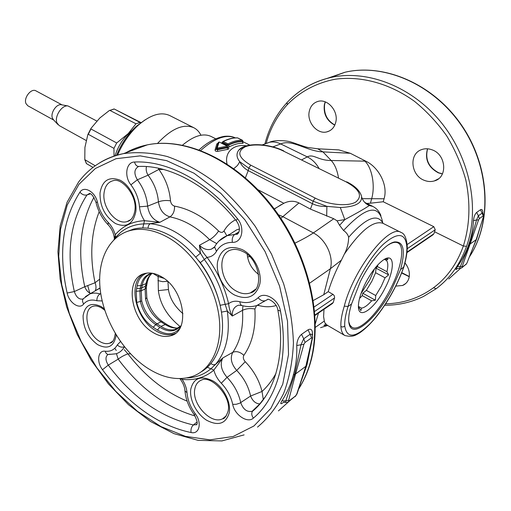 <?xml version="1.0" encoding="UTF-8"?>
<svg xmlns="http://www.w3.org/2000/svg" width="511" height="511" viewBox="0 0 511 511"><rect width="100%" height="100%" fill="white"/><g stroke="black" fill="none" stroke-linecap="round" stroke-linejoin="round"><path stroke-width="0.77" d="M132.106 130.477L128.344 133.678C122.193 139.778 117.754 147.155 115.026 155.804M141.208 122.691L114.125 108.952L109.233 110.606L99.837 117.971L91.105 128.216L87.854 134.591L84.922 147.398L84.794 159.643L95.231 165.775M140.953 122.896L139.995 122.416L135.99 123.777L128.261 133.563L116.706 142.971L90.971 128.989L90.977 128.433M114.017 156.136L113.959 148.375L116.706 142.971M113.959 148.375L88.282 134.297L87.854 134.591M135.99 123.777L109.744 110.331M139.995 122.416L114.125 108.952M93.034 167.404L86.397 163.597M96.796 121.03L68.008 105.956C61.946 104.71 54.134 116.68 56.97 122.896L59.155 125.546L86.11 140.461M61.639 104.8L61.25 104.729C56.382 103.733 50.174 113.238 52.454 118.207L53.502 119.81M62.029 104.87L35.994 90.881C31.28 87.828 23.302 98.023 26.029 103.656L27.856 105.796L53.757 120.085M266.199 143.329C270.281 128.478 277.32 115.582 287.31 104.646C300.117 91.629 316.558 82.75 335.401 79.192C360.983 75.756 389.625 83.338 414.587 101.408C426.666 111.257 437.371 122.755 446.716 135.894C455.065 149.749 461.401 164.35 465.745 179.693C470.644 203.269 469.845 225.377 463.349 246.015C457.064 263.663 447.138 277.569 433.564 287.712L436.113 288.753C449.974 278.438 460.117 264.289 466.556 246.315L463.349 246.015L434.567 231.758L433.916 233.763L432.951 234.83L406.916 252.626M395.795 286.103L402.617 285.47C405.868 284.078 407.989 281.58 408.985 277.965C410.109 272.772 408.774 267.745 404.968 262.89M257.946 189.709L283.835 203.282L274.228 208.942M246.411 145.839C234.862 143.763 224.22 151.218 227.012 163.929M235.296 137.881C226.079 134.003 214.563 138.187 200.746 150.438M222.394 142.46L221.276 143.029M227.076 145.961L227.286 145.36L228.366 145.296C233.578 142.646 238.318 141.432 242.584 141.656L242.859 142.716M227.785 147.098L229.177 146.874L228.455 144.849C233.668 142.211 238.407 140.991 242.68 141.202L242.738 140.864M227.734 147.417L228.104 147.609C229.235 148.394 229.062 148.988 227.599 149.384L217.763 151.352C216 151.569 215.099 151.109 215.061 149.972L216.83 143.91L218.069 143.182M407.171 244.545L433.807 226.673L435.238 229.733L434.567 231.758M336.577 149.8L338.838 149.895L350.291 153.281L363.985 160.256L364.924 161.176C372.085 167.832 375.393 185.947 371.663 198.722L370.43 203.206L383.218 201.756L384.093 198.766C388.347 184.637 378.204 166.873 365.799 161.176L363.985 160.256M433.807 226.673L383.218 201.756M434.344 180.926C447.84 177.643 446.358 154.654 432.159 149.864C428.41 148.452 424.813 148.401 421.371 149.704C408.717 154.009 410.85 175.497 424.251 180.326C427.675 181.692 431.041 181.897 434.344 180.926L438.438 178.831M335.816 122.008C338.627 110.861 327.142 98.074 317.58 101.536C313.16 103.056 310.381 106.365 309.251 111.462C306.753 122.161 317.216 134.489 326.753 131.915C331.479 130.669 334.501 127.367 335.816 122.008M436.113 288.753L423.657 296.374C411.444 302.333 398.465 305.297 384.719 305.259M383.09 223.377C377.463 213.093 365.978 217.731 348.643 237.283C348.54 243.3 347.097 248.94 344.299 254.191L341.418 260.125C335.689 270.939 331.288 281.446 328.222 291.66L323.744 294.726L330.4 268.722C333.887 256.375 325.686 239.161 313.371 232.933L282.647 216.562L278.418 214.773M283.835 203.282C289.041 200.714 294.074 200.599 298.948 202.944L280.846 218.338M348.643 237.283C348.017 234.683 346.317 232.416 343.552 230.493L339.585 225.287L337.056 220.816L333.76 218.753L310.445 209.108L298.948 202.944M233.866 168.636L237.513 165.417L239.787 161.725C241.562 165.57 244.379 168.534 248.225 170.617L245.408 177.802M243.626 146.798L238.694 150.215C236.133 153.734 236.497 157.573 239.787 161.725L248.755 168.151L313.09 201.187L312.445 203.71C316.692 205.799 321.508 206.68 326.899 206.355L340.3 207.517C355.745 206.846 362.791 202.931 361.437 195.777M265.567 143.642L269.712 142.211C273.315 141.573 276.981 142.141 280.711 143.93L307.29 156.896C312.074 159.298 315.939 163.047 318.877 168.157M222.381 142.543L227.286 145.36L227.414 144.741L228.455 144.849L227.97 143.904C233.24 141.24 238.037 140.014 242.361 140.231L242.527 140.353M221.416 142.946L222.196 142.946M237.487 137.874L242.361 140.231L242.904 142.773L242.559 142.582M227.727 147.072L227.235 147.749L227.599 149.384M216.287 149.238L217.284 149.787L217.763 151.352M216.262 149.333L215.061 149.972M217.961 143.534L216.83 143.91M316.507 148.688L317.689 148.79L322.933 151.882L331.179 160.492C334.75 164.35 337.19 170.125 338.506 177.802M344.299 254.191C360.568 230.512 373.432 220.215 382.899 223.281L401.052 232.454C389.471 223.582 353.497 269.163 344.28 306.153C341.718 314.508 340.594 321.336 340.907 326.638C341.227 331.166 342.549 334.13 344.874 335.523C352.731 337.388 355.19 335.452 359.712 332.833C365.55 328.777 371.574 322.805 377.776 314.929C389.069 300.072 397.73 284.18 403.754 267.266M323.993 309.283L323.604 316.59L324.313 321.042L315.332 327.353M327.519 325.379L323.859 325.411C325.545 324.804 325.903 324 324.932 322.997L324.313 321.042M366.86 203.442L370.43 203.206M466.556 246.315C480.199 208.118 469.852 156.992 440.239 121.331C410.627 85.624 366.125 69.368 330.476 77.57L330.476 77.57C322.013 79.505 314.15 82.565 306.894 86.749M473.333 247.069L476.712 238.778L479.912 227.989M482.825 212.972C482.78 210.04 482.014 208.954 480.532 209.714L476.674 212.404C474.943 214.045 473.869 216.792 473.448 220.65C473.02 228.973 471.417 237.015 468.638 244.769C466.006 252.408 462.283 259.671 457.466 266.544C455.62 269.271 455.448 270.095 456.949 269.016L457.85 268.281M326.67 216.153L326.899 206.355L313.09 201.187L315.166 198.07C328.279 204.86 347.633 206.77 355.605 202.145C362.951 196.237 359.782 189.485 346.094 181.871L283.151 150.93C271.354 145.092 253.897 143.176 245.184 146.823C236.504 151.62 238.375 157.739 250.792 165.181L315.166 198.07M247.183 254.35C248.11 262.66 251.929 269.354 258.649 274.445M320.531 327.672L327.666 325.462M328.222 291.66L333.223 294.502L334.373 295.946L334.596 297.702L333.261 302.474L332.316 303.598L314.974 315.447M407.261 246.909C407.229 252.709 406.092 259.377 403.862 266.927L400.567 269.559C405.702 250.256 403.607 241.064 394.288 241.99C385.428 243.875 370.564 260.865 360.427 281.395L351.53 304.019C348.687 313.428 347.959 320.384 349.358 324.887C353.299 338.595 376.581 318.404 391.42 290.171L400.567 269.559M318.494 313.039L315.319 323.744M476.712 238.778L476.156 239.716L469.5 244.45L459.581 268.377L457.837 268.352M457.466 266.544L462.187 266.57L462.353 267.1L466.198 264.13L467.041 262.82L476.156 239.716L483.63 216.057L482.94 213.068L482.205 213.068L478.366 215.776L479.388 218.587L478.552 219.941L462.187 266.57M473.448 220.65L476.565 219.96L469.5 244.45L468.638 244.769M478.552 219.941L476.565 219.96L478.366 215.776L476.674 212.404M337.056 220.816L344.81 219.628L340.3 207.517M310.356 362.273C322.965 317.414 307.552 253.092 271.558 206.578C235.571 159.969 185.001 137.076 147.385 144.843C185.883 136.846 236.536 160.103 272.261 206.355C308.012 252.581 323.367 316.296 310.854 361.328L310.356 362.273C307.513 372.193 303.611 381.072 298.654 388.922M289.386 401.071L278.438 410.901M116.246 350.495L114.803 348.266M89.968 293.876L87.758 285.694M323.744 294.726L313.313 300.487M99.313 163.066C106.614 158.525 114.681 155.376 123.528 153.613L147.385 144.843C139.592 146.421 132.387 149.065 125.776 152.789M218.286 142.505L216.409 148.592L217.43 149.052L217.284 149.787L227.235 147.749L227.421 146.133L219.334 142.039L218.325 142.371L219.059 142.077L217.156 148.107L227.146 146.172L219.334 142.039M216.313 149.11L216.466 148.394L217.156 148.107L217.43 149.052L227.357 147.162L227.817 146.919L227.421 146.133M344.28 306.153L348.048 306.466L351.53 304.019M339.585 225.287L344.81 219.628C358.09 212.461 366.253 207.76 369.3 205.511L364.733 202.401L372.947 206.476L369.3 205.511C365.461 203.857 362.938 201.072 361.737 197.137M283.822 402.08L283.145 402.598C280.482 404.552 280.066 403.984 281.893 400.88C287.144 392.729 290.963 384.068 293.365 374.889C296.022 365.506 297.153 355.72 296.75 345.525L303.904 344.248L295.575 373.937L294.694 374.314L301.094 344.44L303.706 338.787L305.08 342.427L303.904 344.248M312.457 335.114L312.515 334.386C312.515 329.831 311.046 328.298 308.095 329.787L301.535 334.354C298.609 336.966 297.012 340.69 296.75 345.525M311.729 341.495L306.983 364.777L300.973 381.832M293.365 374.889L294.694 374.314L285.802 400.892L288.587 400.464L295.575 373.937L305.834 366.317L306.983 364.777M312.023 334.347L310.247 334.175L303.706 338.787L301.535 334.354M312.534 337.937L306.293 365.704L297.217 393.323L295.556 395.936L289.117 400.905L288.587 400.464M289.117 400.905L288.223 401.965C288.14 402.317 287.233 402.476 285.496 402.457L285.802 400.892L281.893 400.88M114.362 239.046L115.377 234.568C122.851 225.926 132.566 221.295 144.517 220.675L159.879 222.304C153.057 220.113 148.976 214.729 147.628 206.144L139.49 206.814C139.95 211.778 141.624 216.402 144.517 220.675L142.761 227.957M114.221 239.269L115.633 237.213L115.224 234.747C113.838 229.918 111.5 225.805 108.211 222.419C102.928 216.945 99.358 210.302 97.492 202.477L95.896 202.024M214.594 246.992L211.356 249.164C207.332 250.358 203.352 249.068 199.411 245.286C200.957 249.387 203.506 253.405 207.051 257.333C217.533 271.507 224.719 286.965 228.596 303.7C229.145 308.587 230.372 312.694 232.281 316.028C232.064 310.292 234.153 306.683 238.541 305.208L241.805 305.514M216.728 243.594L209.67 239.691L199.411 245.286L200.433 253.194L204.323 259.486L207.051 257.333C211.12 257.033 214.256 255.04 216.46 251.361C220.03 245.408 225.325 242.399 232.358 242.342C231.86 238.714 232.658 236.082 234.753 234.44L236.593 234.147C237.015 235.59 242.904 229.714 236.178 220.631L236.261 220.739M221.461 312.132L227.306 311.02L225.166 304.339L228.596 303.7C231.681 301.266 235.45 300.621 239.895 301.765C240.068 303.981 240.815 305.259 242.137 305.604C247.139 306.951 252.012 306.939 256.746 305.559L265.554 300.596C263.108 301.49 260.642 300.538 258.144 297.747C253.188 302.276 247.1 303.617 239.895 301.765M265.733 396.178L259.741 404.016L252.153 411.272C246.973 412.307 243.166 409.432 240.738 402.642C238.643 393.176 234.083 384.738 227.044 377.335C221.186 370.411 219.775 363.947 222.822 357.949L213.655 370.334C204.751 377.642 194.25 380.657 182.165 379.386L180.504 378.625M221.295 383.231L227.044 377.335L236.714 370.437C231.221 363.985 229.918 357.949 232.805 352.322L222.822 357.949L215.418 364.515L211.005 368.693L213.841 370.181C215.195 375.08 217.68 379.43 221.295 383.231C227.152 389.427 230.959 396.479 232.722 404.38L236.267 404.284L239.819 403.173L250.594 396.031C252.638 401.09 255.749 403.722 259.927 403.939M181.852 378.562L182.165 379.386C185.014 383.691 186.624 388.117 187 392.659L184.976 390.966L184.931 390.366M95.263 290.772L99.562 288.249L95.289 290.714C96.298 288.428 96.221 285.77 95.059 282.743L84.762 286.728C86.084 290.248 88.09 292.477 90.779 293.397M147.947 228.213L148.541 225.472L150.113 223.697L159.879 222.304L169.927 216.888C163.507 214.875 159.681 209.849 158.448 201.826L147.628 206.144C146.727 196.473 143.304 187.69 137.357 179.802L130.905 184.816C135.856 191.408 138.717 198.741 139.49 206.814M195.822 257.059L200.433 253.194C184.522 235.277 167.749 225.447 150.113 223.697L143.872 223.895C134.878 224.278 127.13 227.114 120.609 232.416L114.362 238.592C113.787 233.137 111.673 228.494 108.032 224.661L108.211 222.419M146.446 166.56C145.801 169.486 146.344 172.354 148.062 175.171C154.105 183.142 157.567 192.027 158.448 201.826C162.313 200.497 166.331 200.165 170.502 200.836C170.93 203.665 172.284 205.428 174.551 206.125C174.692 211.1 173.152 214.684 169.927 216.888C183.724 219.602 196.971 227.197 209.67 239.691C213.196 237.558 216.166 234.658 218.593 230.991C220.784 232.844 222.592 232.824 224.01 230.94C226.846 226.003 230.685 222.298 235.52 219.826M210.864 363.666L213.24 364.803L215.418 364.515C226.386 351.76 230.346 333.932 227.306 311.02L232.281 316.028L242.514 310.324L242.955 305.814M116.438 353.65L118.188 359.15L108.275 365.129C105.317 360.261 105.234 356.704 108.019 354.468M220.337 306.223L220.145 305.291L225.166 304.339L225.089 304.007C221.308 287.942 214.384 273.098 204.323 259.486L200.325 262.635L198.951 260.929M158.238 168.183L158.883 169.403L148.062 175.171L137.357 179.802C133.722 173.497 134.144 169.052 138.622 166.471M275.978 373.426C272.114 380.471 267.47 386.482 262.041 391.458L263.318 399.672M262.041 391.458L250.594 396.031C248.493 386.437 243.868 377.904 236.714 370.437L245.223 361.711C253.584 370.334 259.192 380.248 262.041 391.458M187.122 401.141C164.599 391.752 144.862 375.987 127.897 353.842C124.154 355.247 120.922 357.017 118.188 359.15C139.988 388.283 165.628 407.229 195.119 415.986M130.535 353.836L127.897 353.842L124.282 349.677M181.201 325.411L180.741 326.037C175.254 332.016 168.291 332.437 159.841 327.315L155.612 324.555C147.896 319.158 142.799 311.455 140.34 301.445L136.712 302.486C139.414 313.275 144.907 321.534 153.204 327.264L157.407 330.017C166.42 335.382 173.81 334.903 179.585 328.586L179.885 328.19M136.712 302.486L136.213 291.334L136.635 288.543L140.308 288.338L140.819 285.623L137.14 285.79L136.635 288.543M146.893 273.11C141.649 275.084 138.398 279.306 137.14 285.79M159.841 327.315L157.407 330.017M179.502 327.308L174.966 329.538L180.741 326.037L179.585 328.586M160.92 326.369L156.73 323.635L153.204 327.264M156.73 323.635C149.123 318.315 144.115 310.745 141.707 300.928L140.34 301.445L139.893 291.098L141.272 290.765L136.213 291.334M181.003 325.897L180.613 326.312M178.633 327.979L174.947 329.544C170.431 330.54 165.768 329.486 160.952 326.388L165.232 324.555L160.997 321.809C153.134 316.488 147.979 308.912 145.546 299.076L145.124 288.99L141.272 290.765L141.707 300.928M146.721 285.144L146.408 287.297L145.124 288.99L145.539 286.243L140.308 288.338L139.893 291.098M141.272 290.765L142.199 285.31L140.819 285.617L142.199 285.31C143.463 279.025 146.734 275.071 151.997 273.462L152.732 273.321M155.644 324.574L160.997 321.809L162.575 321.681L166.771 324.428C171.096 327.117 174.966 328.311 178.377 328.011C174.008 328.452 169.626 327.296 165.232 324.555L166.803 324.447M152.163 273.423C148.963 275.716 146.932 279.089 146.057 283.548L145.328 286.32M146.855 297.9C149.487 308.312 154.724 316.245 162.575 321.681L162.607 321.7M147.232 282.506L146.823 284.557L145.539 286.243L146.798 284.857M180.211 326.631C167.391 316.226 160.109 304.23 158.365 290.638L158.11 276.521L152.827 273.34M163.884 278.31L158.116 276.477L158.544 275.199M182.957 313.671C174.551 306.37 169.722 298.322 168.451 289.52L167.934 281.644M163.961 278.367L158.11 276.521L152.949 273.366M182.516 145.137C193.835 135.741 203.372 132.854 211.139 136.482L215.648 138.762M157.484 143.463C171.434 128.58 183.577 123.349 193.905 127.776C196.901 129.334 199.252 131.819 200.944 135.236M116.508 155.344L118.999 149.774C123.662 140.423 129.443 132.592 136.328 126.287L145.169 119.791M117.562 155.031L119.663 150.458C124.697 140.365 130.925 131.921 138.34 125.131C150.489 114.707 160.965 111.526 169.773 115.575L193.905 127.776M374.595 268.677L369.817 279.811L360.97 293.678M358.396 306.408L361.475 308.139C364.273 307.788 367.658 305.354 371.638 300.832L362.261 295.626L359.527 298.462M366.361 290.382L375.738 295.543L381.27 286.332L385.051 277.805L375.617 272.74L371.874 281.229L366.361 290.382L362.823 293.257L362.261 295.626M361.475 308.139L360.894 310.631L358.403 306.657M377.833 264.87L377.463 266.646L376 268.141L375.617 272.74M371.638 300.832L375.355 300.187L362.823 293.257M375.738 295.543L375.355 300.187M385.051 288.127C374.933 308.459 358.332 320.576 358.403 306.606C358.422 300.353 360.868 292.362 365.735 282.647C371.791 271.303 377.923 263.58 384.131 259.467C394.85 252.568 394.933 269.578 385.051 288.127M384.112 259.479L388.041 258.911L386.488 260.476L384.502 259.428M386.488 260.476C388.079 262.437 388.232 266.174 386.942 271.692L377.463 266.646M385.051 277.805L388.647 274.892L376 268.141M386.942 271.692L388.647 274.892M388.085 245.031C392.269 242.386 395.571 241.677 397.999 242.917C405.338 246.385 401.301 268.313 390.149 289.577C378.223 313.115 359.476 332.163 351.964 327.264L349.946 325.175L348.751 321.738M351.964 327.264L349.53 325.386M394.901 241.856L397.999 242.917M145.75 366.949C122.231 350.725 103.982 319.771 100.322 290.567C96.681 261.408 108.351 236.133 130.446 230.48C142.314 227.612 155.165 230.116 168.988 237.998C192.903 251.949 213.662 283.228 218.587 313.524C223.562 343.846 212.442 369.095 192.973 376.249C178.052 381.2 162.313 378.095 145.75 366.949M125.776 231.988L133.428 229.126C145.296 226.252 158.135 228.73 171.945 236.574C194.557 249.758 214.479 278.399 220.548 307.22C226.629 336.053 218.427 361.705 201.443 371.695M161.955 277.032C184.311 289.545 190.399 330.866 171.102 335.65C165.149 337.477 158.8 336.225 152.067 331.895C130.184 318.666 124.518 278.169 144.485 273.602C149.895 272.146 155.714 273.289 161.955 277.032M175.382 333.389L173.938 333.964C167.985 335.797 161.642 334.558 154.922 330.247C135.313 318.308 127.756 283.043 143.252 274.011M88.282 134.297L90.971 128.989M90.964 128.453L87.866 134.559M110.204 110.299L114.253 109.022M86.519 163.686L85.011 159.969M433.564 287.712C419.295 298.06 403.332 303.432 385.664 303.821M243.121 143.272C238.937 143.061 234.287 144.268 229.177 146.874M406.967 252.159L433.916 233.763M407.222 248.716L435.238 229.733M409.241 276.713L401.652 272.995M310.445 209.108L312.445 203.71L248.225 170.617L248.755 168.151L250.792 165.181M272.9 146.874L280.711 143.93C292.107 138.788 306.843 151.403 322.933 151.882L350.291 153.281M222.413 143.604L223.301 141.553L222.924 141.509L222.47 142.09L222.751 142.384L227.414 144.741L227.97 143.904L223.301 141.553C228.589 138.909 233.399 137.702 237.743 137.932L237.57 137.881C233.137 137.638 228.251 138.845 222.924 141.509L222.202 142.933M227.689 147.666L227.734 147.328M324.932 322.997L327.264 325.226L344.874 335.523M301.835 159.777L307.29 156.896C313.562 153.504 317.785 160.499 331.179 160.492L365.799 161.176M362.273 198.67L384.093 198.766M287.31 104.646L287.016 102.596M442.424 173.938L438.387 172.859C428.256 167.378 424.628 159.355 427.515 148.797M334.782 125.157C326.804 120.845 323.316 114.023 324.338 104.71L325.181 101.849M327.289 78.355L344.944 72.255C383.582 63.172 432.549 83.593 461.094 124.971C489.736 166.247 492.432 221.857 469.558 256.643M460.462 268.409L448.754 278.961M333.76 218.753L313.371 232.933C308.599 236.114 302.486 239.506 295.045 243.115M346.094 181.871L283.151 150.93M216.274 149.269L216.409 148.58M218.261 142.55L216.447 148.439M340.907 326.638L342.964 327.021L344.733 326.044C344.465 320.972 345.57 314.444 348.048 306.466C353.772 285.093 369.268 257.761 383.116 244.456C397.941 231.585 405.875 232.652 406.897 247.675L407.248 246.2C406.488 237.998 404.418 233.418 401.052 232.46M406.897 247.675C406.935 253.207 405.817 259.805 403.549 267.464C396.881 287.112 382.835 310.624 369.632 324.121C355.126 338.116 346.822 338.761 344.733 326.044M480.532 209.714L483.227 215.859L479.388 218.587M436.918 179.61L437.595 179.418M213.79 247.892L213.311 247.95M341.418 260.125L330.4 268.722L309.762 283.094M314.942 314.98L333.261 302.474M314.661 311.435L334.533 297.97M194.774 389.235C195.604 384.457 197.955 381.353 201.839 379.922C211.337 375.151 231.917 396.715 228.066 411.31C226.207 416.382 224.406 418.867 222.655 418.758C211.19 425.024 191.682 404.073 194.774 389.235M226.335 415.724L222.655 418.758L226.201 415.897M112.612 341.31L109.776 343.13C106.658 344.21 103.235 343.616 99.517 341.335C86.327 333.804 82.016 308.363 93.737 306.102C95.864 305.584 98.527 306.223 101.734 308.018L104.768 310.241M249.726 256.663L247.509 256.899M314.188 306.939L332.968 294.342M255.583 289.2L250.39 292.88C246.155 294.374 241.646 293.87 236.861 291.366C219.73 283.107 216.064 252.702 232.135 249.681C235.303 248.985 238.861 249.585 242.802 251.495C260.035 258.949 264.136 290.293 250.39 292.88L255.155 289.68M130.727 219.653L127.124 221.563C116.361 225.3 102.13 207.658 104.014 193.215C104.896 186.055 108.096 181.839 113.614 180.568C122.333 177.892 137.35 195.943 134.898 210.475C133.786 216.926 131.199 220.624 127.124 221.563L130.35 219.947M237.877 138.002L242.438 140.25L242.827 141.03M343.552 230.493C366.036 206.38 379.066 203.697 382.65 222.445M476.278 239.595L467.041 262.82M462.046 267.617L466.198 264.13M459.574 268.377L461.503 268.039L462.353 267.1M483.227 215.859L483.4 216.485M244.117 434.88L221.883 440.936L198.134 440.361L174.047 433.66L150.56 421.524L128.485 404.699L108.498 383.997L91.201 360.229L77.104 334.251L66.628 306.919L60.138 279.127L57.928 251.782L60.196 225.836L67.075 202.26L78.566 182.063C89.776 167.186 104.761 157.701 123.528 153.613C137.274 151.735 151.85 152.706 167.263 156.526C182.919 162.038 198.447 170.393 213.86 181.59C228.896 194.321 242.706 209.255 255.296 226.386L271.513 254.082L283.605 283.656C289.469 303.873 292.739 323.604 293.429 342.849C292.618 361.398 289.373 378.21 283.701 393.266C276.777 407.043 268.045 418.33 257.506 427.119M213.055 380.995C223.518 387.063 231.342 402.483 229.209 412.894C225.785 423.9 218.229 426.327 206.54 420.189C196.409 413.808 189.153 399.404 190.814 389.043C193.714 377.84 201.13 375.163 213.055 380.995M116.118 334.852L116.023 336.053C113.698 346.899 107.514 349.722 97.486 344.535C87.86 337.234 83.063 327.64 83.089 315.753C85.094 304.958 91.15 301.918 101.261 306.638L104.321 308.836M242.342 249.668C253.858 255.366 262.213 271.635 259.863 283.848C255.902 296.789 247.49 300.525 234.619 295.045C223.473 289.258 215.495 273.609 217.603 261.721C220.944 248.614 229.19 244.597 242.342 249.668M115.499 223.543C104.985 216.613 99.83 206.406 100.022 192.922C102.296 180.428 108.939 176.167 119.951 180.14C129.692 184.905 137.261 199.801 135.849 211.49C133.199 224.074 126.415 228.091 115.499 223.543M78.975 184.279L95.391 168.489L116.042 158.704L140.155 155.874L166.631 160.646L194.046 173.235L220.758 193.318L244.993 219.934L265.062 251.527L279.555 286.045L287.514 321.17L288.523 354.577L282.755 384.189L270.881 408.353L253.935 425.976L233.169 436.496L209.912 439.85L185.442 436.349L160.946 426.576L137.453 411.317L115.856 391.432L96.911 367.863L81.243 341.578L69.375 313.556L61.754 284.812L58.714 256.394L60.509 229.407L67.273 204.975L78.975 184.279M308.095 329.787L311.601 337.79L305.08 342.427M102.174 300.953L96.879 300.743C96.796 297.721 97.837 295.447 100.003 293.908L100.827 294.112M83.67 298.367L82.808 299.42L82.437 301.011L83.542 304.16C86.844 300.308 91.29 299.171 96.879 300.743M83.542 304.16C79.409 309.787 69.049 302.646 67.139 293.033C58.267 253.143 62.527 219.526 79.92 192.187C84.091 185.352 95.397 191.842 97.492 202.477M130.905 184.816C123.956 176.404 126.134 161.955 134.527 162.025C166.893 160.307 207.121 181.022 237.366 218.567C245.382 227.823 242.022 243.057 232.358 242.342M258.144 297.747C264.334 290.957 278.744 299.427 280.494 311.135C289.156 357.151 277.473 398.139 253.373 418.126C247.541 423.676 234.517 414.868 232.722 404.38M194.308 414.785L195.259 413.75C190.373 406.999 187.62 399.972 187 392.659M195.259 413.75C202.215 422.642 199.424 434.65 191.076 432.536C174.73 429.144 158.864 421.926 143.476 410.882C128.152 399.781 114.496 386.06 102.5 369.728C96.285 361.718 97.94 349.965 105.253 351.223C105.815 353.299 106.914 354.398 108.536 354.525L109.935 354.193M108.498 354.506L115.901 353.81C119.542 352.775 122.372 350.418 124.397 346.745C121.944 347.652 119.574 347.058 117.287 344.944C114.605 349.684 110.593 351.772 105.253 351.223M117.287 344.944L120.494 341.533M312.017 334.335L312.675 337.33L312.151 338.384L311.601 337.79M296.719 394.192L305.834 366.317L312.151 338.384M288.811 401.512L295.556 395.936M85.458 296.604L89.942 293.889C92.976 292.822 96.33 292.829 100.003 293.908L100.731 293.486M83.319 298.769L82.667 299.101C78.924 299.516 76.145 297 74.338 291.557C65.9 253.258 70.116 221.059 86.979 194.953L89.54 193.471C91.443 193.522 93.57 196.428 95.934 202.196C98.003 210.928 102.04 218.421 108.032 224.661M67.139 293.033L74.338 291.557L84.762 286.728C77.206 252.287 80.265 222.509 93.935 197.374M79.92 192.187C82.047 194.589 84.398 195.509 86.979 194.953L90.39 193.841M115.69 237.2L115.722 238.081M113.934 239.716L115.639 237.264L120.609 232.416L115.429 237.596L115.007 238.714M134.527 162.025C135.358 165.098 136.903 166.56 139.164 166.433C168.764 165.072 207.102 184.49 236.178 220.631L237.366 218.567M238.509 232.946L236.593 234.147L238.49 232.971M219.059 240.924L227.197 235.648L234.753 234.44L239.014 231.841M215.278 245.74L214.62 246.883L216.46 251.361M267.853 299.401L265.554 300.596L267.719 299.382C267.323 298.264 276.879 302.199 277.869 310.132L277.78 309.672M280.494 311.135L277.869 310.132C286.23 354.391 274.733 393.329 252.415 411.355L256.26 407.855M253.373 418.126C251.623 415.596 251.303 413.342 252.415 411.355L257.378 406.737M207.421 367.249L210.826 368.846C204.03 374.531 196.115 377.552 187.083 377.904M196.99 423.97L196.032 424.673L193.375 424.96C160.85 417.519 132.477 397.577 108.275 365.129L102.5 369.728M191.076 432.536C190.641 429.387 191.408 426.864 193.375 424.96L197.176 421.907M83.261 298.75L89.942 293.889L100.054 288.089M228.308 235.29L236.734 229.79L239.404 229.043M220.145 305.291L220.069 304.978C216.46 289.705 209.88 275.589 200.325 262.635M99.185 211.726C90.977 232.767 89.597 256.439 95.059 282.743L99.632 279.223M163.705 169.499L158.883 169.403C165.679 178.965 169.55 189.447 170.502 200.836M226.827 235.782L224.01 230.94M256.605 305.604L254.893 309.014C250.345 308.127 246.219 308.567 242.514 310.324C243.536 327.372 240.298 341.367 232.805 352.322C236.376 350.833 240.061 351.836 243.862 355.337C242.827 357.317 243.281 359.437 245.223 361.711M257.301 305.399L258.707 305.495L258.668 304.939M276.151 305.527C270.651 307.162 264.839 307.149 258.707 305.495M174.551 206.125C189.811 208.967 204.489 217.258 218.593 230.991M254.893 309.014C255.941 327.858 252.262 343.303 243.862 355.337M140.819 285.617C142.294 278.495 146.146 274.375 152.387 273.264M142.199 285.31L146.057 283.548L147.36 281.874C148.407 277.703 149.94 274.931 151.952 273.57M145.546 299.076L146.81 297.677L146.325 287.878M158.365 290.638L168.451 289.52M157.918 280.577L162.626 281.682L167.576 281.305M86.404 163.609L84.794 159.643M61.25 104.729L68.008 105.956M53.195 119.485L57.89 124.492M242.719 141.573L249.822 145.111M402.617 285.47L405.862 283.388M274.324 209.069L281.305 204.534M283.758 150.898C268.39 143.259 245.152 142.211 238.701 150.208L243.14 147.015M269.712 142.211L262.22 144.913M199.143 149.844C207.153 142.435 215.533 137.932 224.291 136.335C228.787 135.894 232.454 136.411 235.303 137.881M317.574 148.771L307.616 147.449C301.356 145.807 292.075 142.179 291.628 142.25C288.715 140.908 275.799 139.362 269.45 142.262M317.689 148.79L338.838 149.895M264.934 143.872C268.99 128.127 276.291 114.432 286.837 102.794C298.488 90.153 313.039 81.747 330.476 77.57L344.944 72.255C383.965 63.057 433.047 83.663 461.478 125.023C490.011 166.299 492.61 221.825 469.526 256.726M326.753 131.915L329.525 130.886M401.78 272.663L409.273 276.528M242.668 141.79L242.814 141.093M427.611 148.803C424.941 159.362 428.646 167.365 438.732 172.807L442.469 173.842M325.335 101.906L324.638 104.333M324.606 104.487C323.661 113.774 327.078 120.609 334.852 125.003M482.531 212.927L482.85 212.991M298.609 389.056C303.745 381.053 307.775 372.002 310.694 361.909M112.452 341.457L109.776 343.13C112.599 342.9 114.432 339.674 115.282 333.453M327.187 325.609L327.941 325.622M380.919 215.565C379.296 211.458 376.639 208.424 372.947 206.476M467.169 262.705L465.898 264.641M483.547 216.325L478.079 233.866M346.656 181.807C354.372 185.506 359.271 190.079 361.347 195.534M285.413 402.438L283.771 402.227L284.11 401.806M295.243 396.536L297.038 393.866M228.985 234.549L227.197 235.648C221.646 237.902 217.456 241.646 214.62 246.883L211.356 249.164L214.281 247.35M179.866 378.638C182.944 382.605 184.65 386.712 184.976 390.966C185.736 399.308 188.84 407.241 194.289 414.76C197.399 420.93 198.019 424.296 196.147 424.865L197.029 423.849M136.328 126.287L138.34 125.131M130.446 230.48L133.428 229.126M171.102 335.65L173.938 333.964"/></g></svg>
